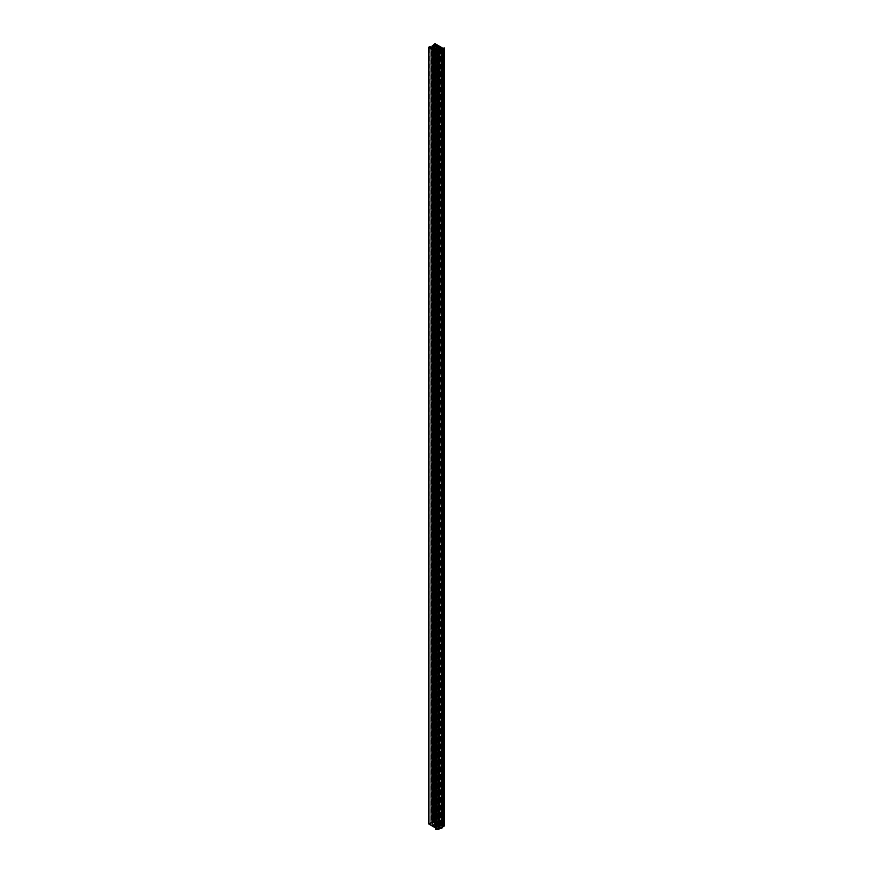 <?xml version="1.0" encoding="UTF-8"?>
<svg xmlns="http://www.w3.org/2000/svg" width="873" height="873" viewBox="0 0 873 873"><rect width="100%" height="100%" fill="white"/><g stroke="black" fill="none" stroke-linecap="round" stroke-linejoin="round"><path stroke-width="0.65" stroke-dasharray="4.37 3.27" d="M440.068 827.56L440.068 51.103L440.068 827.56A0.949 0.546 0 0 0 441.411 826.786L441.411 51.103L441.411 826.786A0.949 0.546 0 0 0 440.385 826.666L440.199 51.169L440.145 826.48L440.385 51.223L440.385 826.666L441.683 827.168L440.068 827.56A0.949 0.546 0 0 1 439.85 826.971L439.85 50.918L440.068 827.56M434.667 821.657L434.667 45.21L434.448 821.351L441.673 825.847L441.673 50.634L441.673 825.847L434.667 821.657M441.673 49.401L441.673 50.634L441.673 49.401M440.232 49.925L440.232 826.382L441.673 825.847L440.145 826.469L440.232 49.925M439.665 50.405L439.85 826.971L439.665 50.405M438.453 51.256L438.453 827.713L439.37 826.884L438.453 827.713L438.453 51.256L438.442 827.517L438.442 51.256M431.186 47.207L431.186 823.665L438.453 827.713L430.116 823.675L430.116 47.218L430.116 823.675L431.186 823.665L431.186 47.207M429.974 47.295L429.974 824.068L429.974 47.295M438.104 52.304L438.104 828.75L429.974 824.068L438.693 828.706L438.693 52.38L438.421 828.815L438.104 52.304M439.719 828.106L439.435 51.954L439.435 827.975L438.693 828.706L439.435 827.975A1.899 1.102 0 0 0 439.588 828.04M442.12 826.425L442.12 49.968L442.12 826.425A1.899 1.102 0 0 1 442.633 827.168M443.484 49.499L443.484 825.651L434.819 820.958L435.354 44.501L435.354 820.958L443.593 825.782L443.397 49.641L443.037 826.12L443.593 825.803L443.484 49.608M434.819 820.958L434.819 44.501L434.819 820.958M434.678 44.588L434.678 821.046L434.678 44.588M434.95 820.107L434.95 43.65L434.95 820.107L442.96 824.734L444.499 824.374L444.095 47.688L444.095 824.145L443.56 48.222L443.56 824.679L442.96 824.734L442.96 48.277L442.96 824.734L434.95 820.107L433.335 821.035L434.95 820.107M433.335 44.578L433.335 821.035L433.335 44.578M432.299 45.833L432.299 822.071L433.335 821.035L432.244 822.18L432.812 822.366L432.812 46.073L432.812 822.366L433.63 822.093L432.244 822.202L432.299 46.16L432.299 822.606L433.881 822.595L432.528 823.523L437.373 826.316L438.857 825.618L438.857 49.161L439.337 825.749L439.337 49.292L439.392 825.803L437.646 826.316L437.646 49.859L437.646 826.316L437.373 49.859L437.373 826.316L435.223 825.072L435.223 48.615L435.223 825.072L434.819 48.539L434.547 824.843L434.547 48.386L434.416 824.614L434.416 48.157L434.416 824.614L432.528 823.523L432.528 47.066L432.473 823.446L432.473 46.989M433.63 45.996L433.63 822.093L433.63 45.996M433.859 822.115L433.859 46.127L433.859 822.115L436.304 823.523L433.859 822.115M436.304 49.237L436.304 823.523L436.304 49.237M436.696 49.477L436.696 823.599L436.696 49.477M436.969 49.63L436.969 823.752L436.969 49.63M437.1 49.706L437.1 823.992L437.1 49.706M439.719 49.204L439.719 825.498L437.1 823.992L439.719 825.498L439.719 49.204M439.752 825.629L439.752 49.172L439.752 825.629M439.283 49.837L439.239 826.196L439.763 50.459L439.763 826.371L441.127 825.913L439.239 826.218L439.283 50.503M441.312 49.27L441.291 825.803L441.203 49.565M441.203 49.423L441.203 825.574L434.525 821.58L441.312 825.76M434.525 45.123L434.525 821.58L434.525 45.123M434.536 820.816A0.949 0.546 0 0 0 434.525 821.58L434.536 44.698L434.536 820.816M434.547 44.687L434.547 820.806L434.547 44.687M435.092 820.806L435.092 44.436L435.092 820.806L443.593 825.716L435.092 820.806M443.593 49.335L443.593 825.803M443.517 826.054L443.517 49.597L443.517 826.054M443.168 49.99L443.168 826.174M439.097 828.477L439.097 52.02L439.097 828.477M439.523 51.987L439.523 828.444L439.523 51.987M432.473 823.446L432.528 47.066L432.528 823.37L433.881 822.595L433.881 47.84L433.881 822.595L433.423 45.876L433.423 822.322L432.528 822.628L432.528 46.171L432.528 822.628L431.917 822.388L431.917 45.942L431.917 822.388L428.501 823.828L430.116 822.901L430.116 46.444L430.116 822.901L431.688 822.377L431.688 45.92L431.688 822.377L432.299 822.606L432.299 46.149M436.511 52.315L436.511 828.455L435.496 827.877L436.511 828.455L436.511 52.315M436.62 828.641L435.496 829.121L436.435 828.804L436.435 52.347L436.62 828.641L436.62 52.162M438.202 828.815L438.803 828.772L438.202 828.815L438.202 52.358L438.202 828.815L429.712 823.916L429.712 47.458L429.712 823.916L438.202 828.815M429.592 823.752L430.913 823.523L438.442 827.517L438.137 51.081L438.137 827.539L431.055 823.588L431.055 47.153L431.055 823.588A0.949 0.546 0 0 0 429.723 823.588L429.592 47.295M439.228 50.547L439.228 826.731L438.442 827.517L439.25 826.676L439.195 50.132L439.25 826.687L439.228 50.547M438.955 50.001L439.195 826.589L438.955 50.001M438.901 826.393L438.901 49.925M439.119 49.161L439.119 825.618L439.119 49.161M439.785 50.71L439.785 827.168M441.683 50.71L441.683 827.168M440.145 50.012L440.145 826.469M429.865 47.458L429.865 823.916M434.448 44.894L434.448 821.351M432.244 45.723L432.244 822.18M439.774 825.574L439.774 49.117M439.239 49.739L439.239 826.196M434.263 821.198L434.263 44.741M443.702 825.869L443.702 49.412M439.25 50.219L439.25 826.676M439.392 49.368L439.392 825.825"/><path stroke-width="1.31" d="M440.068 51.103A0.949 0.546 180 0 1 439.85 50.514L440.21 51.169L440.145 50.012L441.673 49.401L440.167 49.957L440.385 51.223L440.385 50.208A0.949 0.546 180 0 1 441.105 51.223A0.949 0.546 180 0 1 440.068 51.103M441.411 51.103L441.531 50.416L440.199 50.099L440.199 51.169L441.411 51.103M434.448 44.894L441.312 49.27L434.525 45.123A0.949 0.546 180 0 1 434.536 44.359L434.667 45.21L441.673 49.401L434.667 45.2L434.819 44.501L443.484 49.194L442.12 49.968A1.899 1.102 180 0 1 442.633 50.71A1.899 1.102 180 0 1 441.487 51.725A1.899 1.102 180 0 1 439.435 51.518L439.588 52.14A1.899 1.102 180 0 1 437.984 52.893L437.984 829.35L435.496 829.121L435.496 52.664L435.496 829.121L435.9 52.893L435.9 829.35L437.984 829.35A1.899 1.102 0 0 0 439.588 828.597L439.588 52.14L439.599 828.564L438.508 829.274L437.984 52.893L435.9 52.893L439.599 52.107L438.202 52.358L429.723 47.142A0.949 0.546 180 0 1 431.055 47.131L438.137 51.081L430.913 47.066L429.658 47.426L438.683 52.391L429.974 47.611L431.186 47.207L438.453 51.256L431.076 47.153L429.865 47.546M429.865 47.458L438.246 52.347L439.435 51.518L438.683 52.391L439.435 51.518L442.076 51.496L442.12 49.968L443.484 49.608M439.588 828.04A1.899 1.102 0 0 0 441.585 828.161A1.899 1.102 0 0 0 442.633 827.168L441.476 828.182L439.435 827.975M434.416 45.047L435.092 44.348L443.473 49.51M442.12 826.425L442.633 50.71M443.168 49.99L443.429 826.458A1.899 1.102 0 0 0 444.499 825.618L444.499 47.917L442.96 48.277L434.95 43.65L432.299 46.149M432.288 45.822L434.95 43.65L442.96 48.277L444.499 47.917L444.499 49.161A1.899 1.102 180 0 1 443.429 50.001L443.429 826.458L443.429 50.001L444.499 49.161L444.499 825.618L443.168 826.174M432.812 45.909L433.859 45.658L436.304 47.066L436.304 49.237L436.696 47.142L436.696 49.477L436.969 47.295L437.1 49.706L437.1 47.535L439.752 49.172L439.239 49.761L439.752 49.074L436.969 47.295L433.816 45.636L432.812 45.909M439.272 49.826L439.283 50.503M439.763 49.914L441.312 49.248L439.763 49.914M430.116 46.444L428.501 47.382L428.501 823.828L428.501 47.382L436.511 52.009L435.496 52.664L436.62 52.184L428.501 47.382L430.116 46.444M435.496 827.877L428.501 823.828L435.496 827.877M438.442 51.06L439.228 50.274L438.442 51.06M438.857 49.161L437.373 49.859L432.528 47.066L433.881 46.138L433.881 47.84L433.881 46.138L432.528 46.171L433.881 46.138L432.495 47.033L437.373 49.859L438.857 49.161M443.037 49.859L443.037 826.316M439.599 828.553L439.599 52.096"/></g></svg>
